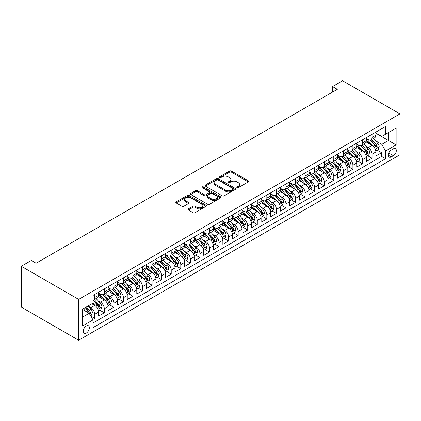 <?xml version="1.0" encoding="UTF-8"?>
<svg xmlns="http://www.w3.org/2000/svg" width="421" height="421" viewBox="0 0 421 421"><rect width="100%" height="100%" fill="white"/><g stroke="black" fill="none" stroke-linecap="round" stroke-linejoin="round"><path stroke-width="0.63" d="M237.039 187.661A0.931 0.537 0 0 0 238.354 187.661L248.327 181.904A1.326 0.768 0 0 0 248.711 181.362A1.326 0.768 0 0 0 248.327 180.82L231.429 171.063A1.326 0.768 0 0 0 229.55 171.063L219.578 176.82A0.931 0.537 0 0 0 219.309 177.204A0.931 0.537 0 0 0 219.578 177.583A0.931 0.537 0 0 0 220.893 177.583L222.183 176.836A4.247 2.452 0 0 1 228.193 176.836L229.598 177.646A4.247 2.452 0 0 1 230.845 179.383A4.247 2.452 0 0 1 229.598 181.119L228.308 181.861A0.931 0.537 0 0 0 228.035 182.24A0.931 0.537 0 0 0 228.308 182.619A0.931 0.537 0 0 0 229.624 182.619L230.913 181.877A4.247 2.452 0 0 1 236.923 181.877L238.328 182.688A4.247 2.452 0 0 1 239.57 184.424A4.247 2.452 0 0 1 238.328 186.156L237.039 186.903A0.931 0.537 0 0 0 236.765 187.282A0.931 0.537 0 0 0 237.039 187.661L237.039 186.903M86.31 333.058A4.326 2.5 120 0 0 89.136 329.243A4.326 2.5 120 0 0 88.473 325.78A4.326 2.5 120 0 0 86.31 325.991A4.326 2.5 120 0 0 83.484 329.806A4.326 2.5 120 0 0 84.147 333.274A4.326 2.5 120 0 0 86.31 333.058M188.35 208.89A1.326 0.768 0 0 0 187.961 209.432A1.326 0.768 0 0 0 188.35 209.974L193.086 212.71A1.326 0.768 0 0 0 194.965 212.71L206.043 206.316A1.326 0.768 0 0 0 206.432 205.774A1.326 0.768 0 0 0 206.043 205.232L189.145 195.476A1.326 0.768 0 0 0 187.271 195.476L176.194 201.87A1.326 0.768 0 0 0 175.804 202.412A1.326 0.768 0 0 0 176.194 202.954L181.919 206.258A1.326 0.768 0 0 0 183.798 206.258L188.534 203.522A1.326 0.768 0 0 0 188.924 202.98A1.326 0.768 0 0 0 188.534 202.438L185.698 200.801A3.552 2.052 0 0 1 184.656 199.354A3.552 2.052 0 0 1 186.85 197.46A3.552 2.052 0 0 1 190.718 197.902L201.843 204.322A3.552 2.052 0 0 1 202.88 205.774A3.552 2.052 0 0 1 200.691 207.669A3.552 2.052 0 0 1 196.817 207.221L194.965 206.153A1.326 0.768 0 0 0 193.086 206.153L188.35 208.89L188.35 209.974M399.95 113.886L342.578 80.764L332.537 86.563L337.316 89.32L36.111 263.22L31.328 260.462L21.287 266.256L78.664 299.384L399.95 113.886L399.95 154.744L78.664 340.236L78.664 299.384M222.277 195.854A1.326 0.768 0 0 0 224.156 195.854L235.234 189.461A1.326 0.768 0 0 0 235.618 188.918A1.326 0.768 0 0 0 235.234 188.376L218.336 178.625A1.326 0.768 0 0 0 216.457 178.625L205.385 185.019A1.326 0.768 0 0 0 204.995 185.561A1.326 0.768 0 0 0 205.385 186.103L222.277 195.854M202.517 187.861A0.931 0.537 0 0 1 203.459 187.992L220.62 197.896L209.563 204.285A1.326 0.768 0 0 1 207.685 204.285L190.787 194.528L190.787 193.444A1.326 0.768 0 0 0 190.403 193.986A1.326 0.768 0 0 0 190.787 194.528M190.787 193.444L195.528 190.708A1.326 0.768 0 0 1 197.407 190.708L204.259 194.665A1.326 0.768 0 0 0 206.137 194.665L209.279 192.85A1.326 0.768 0 0 0 209.669 192.308A1.326 0.768 0 0 0 209.279 191.765L202.148 187.645A0.931 0.537 0 0 1 201.875 187.266A0.931 0.537 0 0 1 202.448 186.771A0.931 0.537 0 0 1 203.459 186.887L220.636 196.807A1.326 0.768 0 0 1 221.025 197.349A1.326 0.768 0 0 1 220.636 197.886L220.636 196.807M92.741 319.465L94.725 318.318L90.757 316.029M88.499 306.277L90.899 307.662A5.41 3.121 60 0 1 94.725 314.287L98.551 312.082L98.551 316.108L104.287 312.798L99.94 310.288M98.061 300.757L100.461 302.141A5.41 3.121 60 0 1 104.287 308.767L108.113 306.562L108.113 310.587L113.849 307.277L109.502 304.767M107.623 295.237L110.028 296.621A5.41 3.121 60 0 1 113.849 303.246L117.675 301.041L117.675 305.067L123.411 301.757L119.064 299.247M117.185 289.716L119.59 291.1A5.41 3.121 60 0 1 123.411 297.726L127.237 295.516L127.237 299.547L132.973 296.237L128.626 293.726M126.747 284.196L129.152 285.58A5.41 3.121 60 0 1 132.973 292.206L136.799 289.995L136.799 294.026L142.535 290.716L138.188 288.201M136.309 278.676L138.714 280.06A5.41 3.121 60 0 1 142.535 286.685L146.361 284.475L146.361 288.506L152.097 285.196L147.75 282.68M145.871 273.155L148.276 274.539A5.41 3.121 60 0 1 152.097 281.165L155.923 278.955L155.923 282.986L161.659 279.676L157.312 277.16M155.433 267.635L157.838 269.019A5.41 3.121 60 0 1 161.659 275.644L165.485 273.434L165.485 277.465L171.226 274.155L166.874 271.64M165 262.115L167.4 263.499A5.41 3.121 60 0 1 171.226 270.124L175.047 267.914L175.047 271.945L180.788 268.635L176.436 266.119M174.562 256.589L176.962 257.978A5.41 3.121 60 0 1 180.788 264.604L184.608 262.394L184.608 266.425L190.35 263.114L185.998 260.599M184.124 251.069L186.524 252.458A5.41 3.121 60 0 1 190.35 259.083L194.17 256.873L194.17 260.904L199.912 257.589L195.56 255.079M193.686 245.548L196.086 246.938A5.41 3.121 60 0 1 199.912 253.563L203.732 251.353L203.732 255.384L209.474 252.068L205.122 249.558M203.248 240.028L205.648 241.417A5.41 3.121 60 0 1 209.474 248.043L213.294 245.832L213.294 249.864L219.036 246.548L214.684 244.038M212.81 234.508L215.21 235.897A5.41 3.121 60 0 1 219.036 242.522L222.862 240.312L222.862 244.343L228.598 241.028L224.246 238.518M222.372 228.987L224.772 230.376A5.41 3.121 60 0 1 228.598 236.997L232.424 234.792L232.424 238.823L238.16 235.507L233.808 232.997M231.934 223.467L234.334 224.856A5.41 3.121 60 0 1 238.16 231.476L241.986 229.271L241.986 233.302L247.722 229.987L243.37 227.477M241.496 217.946L243.896 219.33A5.41 3.121 60 0 1 247.722 225.956L251.547 223.751L251.547 227.782L257.284 224.467L252.932 221.956M251.058 212.426L253.458 213.81A5.41 3.121 60 0 1 257.284 220.436L261.109 218.231L261.109 222.262L266.846 218.946L262.493 216.436M260.62 206.906L263.02 208.29A5.41 3.121 60 0 1 266.846 214.915L270.671 212.71L270.671 216.736L276.408 213.426L272.055 210.916M270.182 201.385L272.582 202.769A5.41 3.121 60 0 1 276.408 209.395L280.233 207.19L280.233 211.216L285.97 207.906L281.617 205.395M279.744 195.865L282.144 197.249A5.41 3.121 60 0 1 285.97 203.875L289.795 201.67L289.795 205.695L295.531 202.385L291.179 199.875M289.306 190.345L291.706 191.729A5.41 3.121 60 0 1 295.531 198.354L299.357 196.144L299.357 200.175L305.093 196.865L300.741 194.355M298.868 184.824L301.268 186.208A5.41 3.121 60 0 1 305.093 192.834L308.919 190.624L308.919 194.655L314.655 191.345L310.303 188.829M308.43 179.304L310.83 180.688A5.41 3.121 60 0 1 314.655 187.313L318.481 185.103L318.481 189.134L324.217 185.824L319.865 183.309M317.992 173.784L320.392 175.168A5.41 3.121 60 0 1 324.217 181.793L328.043 179.583L328.043 183.614L333.779 180.304L329.427 177.788M327.554 168.263L329.953 169.647A5.41 3.121 60 0 1 333.779 176.273L337.605 174.062L337.605 178.094L343.341 174.783L338.989 172.268M337.116 162.743L339.515 164.127A5.41 3.121 60 0 1 343.341 170.752L347.167 168.542L347.167 172.573L352.903 169.263L348.551 166.748M346.678 157.217L349.077 158.606A5.41 3.121 60 0 1 352.903 165.232L356.729 163.022L356.729 167.053L362.465 163.743L358.113 161.227M356.24 151.697L358.639 153.086A5.41 3.121 60 0 1 362.465 159.712L366.291 157.501L366.291 161.532L372.027 158.217L372.027 154.191A5.41 3.121 -120 0 0 368.201 147.566L365.802 146.176M367.68 155.707L372.027 158.217M98.551 312.082A5.41 3.121 -120 0 0 94.725 305.457L91.857 303.799M108.113 306.562A5.41 3.121 -120 0 0 104.287 299.936L98.377 296.521M117.675 301.041A5.41 3.121 -120 0 0 113.849 294.416L107.939 291M127.237 295.516A5.41 3.121 -120 0 0 123.411 288.895L117.501 285.48M136.799 289.995A5.41 3.121 -120 0 0 132.973 283.375L127.063 279.96M146.361 284.475A5.41 3.121 -120 0 0 142.535 277.849L136.625 274.439M155.923 278.955A5.41 3.121 -120 0 0 152.097 272.329L146.187 268.919M165.485 273.434A5.41 3.121 -120 0 0 161.659 266.809L155.749 263.399M175.047 267.914A5.41 3.121 -120 0 0 171.226 261.288L165.311 257.878M184.608 262.394A5.41 3.121 -120 0 0 180.788 255.768L174.873 252.353M194.17 256.873A5.41 3.121 -120 0 0 190.35 250.248L184.435 246.832M203.732 251.353A5.41 3.121 -120 0 0 199.912 244.727L193.997 241.312M213.294 245.832A5.41 3.121 -120 0 0 209.474 239.207L203.559 235.792M222.862 240.312A5.41 3.121 -120 0 0 219.036 233.687L213.121 230.271M232.424 234.792A5.41 3.121 -120 0 0 228.598 228.166L222.683 224.751M241.986 229.271A5.41 3.121 -120 0 0 238.16 222.646L232.245 219.23M251.547 223.751A5.41 3.121 -120 0 0 247.722 217.125L241.807 213.71M261.109 218.231A5.41 3.121 -120 0 0 257.284 211.605L251.369 208.19M270.671 212.71A5.41 3.121 -120 0 0 266.846 206.085L260.931 202.669M280.233 207.19A5.41 3.121 -120 0 0 276.408 200.564L270.493 197.149M289.795 201.67A5.41 3.121 -120 0 0 285.97 195.044L280.054 191.629M299.357 196.144A5.41 3.121 -120 0 0 295.531 189.524L289.616 186.108M308.919 190.624A5.41 3.121 -120 0 0 305.093 184.003L299.178 180.588M318.481 185.103A5.41 3.121 -120 0 0 314.655 178.478L308.74 175.068M328.043 179.583A5.41 3.121 -120 0 0 324.217 172.957L318.302 169.547M337.605 174.062A5.41 3.121 -120 0 0 333.779 167.437L327.864 164.027M347.167 168.542A5.41 3.121 -120 0 0 343.341 161.917L337.426 158.506M356.729 163.022A5.41 3.121 -120 0 0 352.903 156.396L346.988 152.986M366.291 157.501A5.41 3.121 -120 0 0 362.465 150.876L356.555 147.461M393.351 148.834L391.246 150.05A4.194 2.421 120 0 0 388.509 153.744A4.194 2.421 120 0 0 389.151 157.101A4.194 2.421 120 0 0 391.246 156.896L393.351 155.681A4.194 2.421 120 0 0 396.093 151.986A4.194 2.421 120 0 0 395.451 148.629A4.194 2.421 120 0 0 393.351 148.834M82.484 317.16L89.178 313.292L93.004 319.918L93.004 327.649L385.604 158.717L385.604 150.986L381.784 144.361L375.364 140.656M93.004 319.918L82.484 325.991L82.484 309.209L93.004 303.136L93.004 295.405L385.604 126.474L385.604 134.204L396.124 128.131L396.124 144.913L385.604 150.986M98.551 293.09L100.461 294.195A5.41 3.121 60 0 0 103.166 294.463L106.992 292.253A5.41 3.121 -120 0 0 108.113 289.774L108.113 286.685M108.113 287.569L110.028 288.674A5.41 3.121 60 0 0 112.728 288.943L116.554 286.733A5.41 3.121 -120 0 0 117.675 284.254L117.675 281.165M117.675 282.049L119.59 283.154A5.41 3.121 60 0 0 122.29 283.417L126.116 281.212A5.41 3.121 -120 0 0 127.237 278.734L127.237 275.644M127.237 276.529L129.152 277.634A5.41 3.121 60 0 0 131.857 277.897L135.678 275.692A5.41 3.121 -120 0 0 136.799 273.213L136.799 270.124M136.799 271.008L138.714 272.108A5.41 3.121 60 0 0 141.419 272.376L145.24 270.171A5.41 3.121 -120 0 0 146.361 267.693L146.361 264.604M146.361 265.488L148.276 266.588A5.41 3.121 60 0 0 150.981 266.856L154.802 264.651A5.41 3.121 -120 0 0 155.923 262.172L155.923 259.083M155.923 259.967L157.838 261.067A5.41 3.121 60 0 0 160.543 261.336L164.364 259.131A5.41 3.121 -120 0 0 165.485 256.652L165.485 253.563M165.485 254.442L167.4 255.547A5.41 3.121 60 0 0 170.105 255.815L173.926 253.61A5.41 3.121 -120 0 0 175.047 251.132L175.047 248.043M175.047 248.922L176.962 250.027A5.41 3.121 60 0 0 179.667 250.295L183.488 248.09A5.41 3.121 -120 0 0 184.608 245.611L184.608 242.517M184.608 243.401L186.524 244.506A5.41 3.121 60 0 0 189.229 244.775L193.055 242.564A5.41 3.121 -120 0 0 194.17 240.091L194.17 236.997M194.17 237.881L196.086 238.986A5.41 3.121 60 0 0 198.791 239.254L202.617 237.044A5.41 3.121 -120 0 0 203.732 234.571L203.732 231.476M203.732 232.36L205.648 233.466A5.41 3.121 60 0 0 208.353 233.734L212.179 231.524A5.41 3.121 -120 0 0 213.294 229.05L213.294 225.956M213.294 226.84L215.21 227.945A5.41 3.121 60 0 0 217.915 228.214L221.741 226.003A5.41 3.121 -120 0 0 222.862 223.53L222.862 220.436M222.862 221.32L224.772 222.425A5.41 3.121 60 0 0 227.477 222.693L231.303 220.483A5.41 3.121 -120 0 0 232.424 218.01L232.424 214.915M232.424 215.799L234.334 216.904A5.41 3.121 60 0 0 237.039 217.173L240.865 214.963A5.41 3.121 -120 0 0 241.986 212.489L241.986 209.395M241.986 210.279L243.896 211.384A5.41 3.121 60 0 0 246.601 211.652L250.427 209.442A5.41 3.121 -120 0 0 251.547 206.969L251.547 203.875M251.547 204.759L253.458 205.864A5.41 3.121 60 0 0 256.163 206.132L259.989 203.922A5.41 3.121 -120 0 0 261.109 201.448L261.109 198.354M261.109 199.238L263.02 200.343A5.41 3.121 60 0 0 265.725 200.612L269.551 198.402A5.41 3.121 -120 0 0 270.671 195.923L270.671 192.834M270.671 193.718L272.582 194.823A5.41 3.121 60 0 0 275.287 195.091L279.112 192.881A5.41 3.121 -120 0 0 280.233 190.403L280.233 187.313M280.233 188.198L282.144 189.303A5.41 3.121 60 0 0 284.849 189.571L288.674 187.361A5.41 3.121 -120 0 0 289.795 184.882L289.795 181.793M289.795 182.677L291.706 183.782A5.41 3.121 60 0 0 294.411 184.045L298.236 181.84A5.41 3.121 -120 0 0 299.357 179.362L299.357 176.273M299.357 177.157L301.268 178.262A5.41 3.121 60 0 0 303.973 178.525L307.798 176.32A5.41 3.121 -120 0 0 308.919 173.841L308.919 170.752M308.919 171.636L310.83 172.736A5.41 3.121 60 0 0 313.534 173.005L317.36 170.8A5.41 3.121 -120 0 0 318.481 168.321L318.481 165.232M318.481 166.116L320.392 167.216A5.41 3.121 60 0 0 323.096 167.484L326.922 165.279A5.41 3.121 -120 0 0 328.043 162.801L328.043 159.712M328.043 160.596L329.953 161.696A5.41 3.121 60 0 0 332.658 161.964L336.484 159.759A5.41 3.121 -120 0 0 337.605 157.28L337.605 154.191M337.605 155.07L339.515 156.175A5.41 3.121 60 0 0 342.22 156.444L346.046 154.239A5.41 3.121 -120 0 0 347.167 151.76L347.167 148.671M347.167 149.55L349.077 150.655A5.41 3.121 60 0 0 351.782 150.923L355.608 148.718A5.41 3.121 -120 0 0 356.729 146.24L356.729 143.145M356.729 144.029L358.639 145.134A5.41 3.121 60 0 0 361.344 145.403L365.17 143.193A5.41 3.121 -120 0 0 366.291 140.719L366.291 137.625M93.004 323.012L381.589 156.396L381.589 152.697L375.853 156.012L375.853 151.981A5.41 3.121 -120 0 0 372.027 145.356L366.117 141.94M366.291 138.509L368.201 139.614A5.41 3.121 -120 0 0 370.906 139.883A5.41 3.121 -120 0 0 372.027 137.404L372.027 134.315M370.906 139.883L374.732 137.672A5.41 3.121 -120 0 0 375.853 135.199L375.853 132.105M94.725 294.416L94.725 297.505A5.41 3.121 60 0 1 93.604 299.984A5.41 3.121 60 0 1 93.004 300.199M93.604 299.984L97.43 297.773A5.41 3.121 -120 0 0 98.551 295.295L98.551 292.206M104.287 288.895L104.287 291.985A5.41 3.121 60 0 1 103.166 294.463M113.849 283.37L113.849 286.464A5.41 3.121 60 0 1 112.728 288.943M123.411 277.849L123.411 280.944A5.41 3.121 60 0 1 122.29 283.417M132.973 272.329L132.973 275.423A5.41 3.121 60 0 1 131.857 277.897M142.535 266.809L142.535 269.903A5.41 3.121 60 0 1 141.419 272.376M152.097 261.288L152.097 264.383A5.41 3.121 60 0 1 150.981 266.856M161.659 255.768L161.659 258.862A5.41 3.121 60 0 1 160.543 261.336M171.226 250.248L171.226 253.342A5.41 3.121 60 0 1 170.105 255.815M180.788 244.727L180.788 247.822A5.41 3.121 60 0 1 179.667 250.295M190.35 239.207L190.35 242.301A5.41 3.121 60 0 1 189.229 244.775M199.912 233.687L199.912 236.776A5.41 3.121 60 0 1 198.791 239.254M209.474 228.166L209.474 231.255A5.41 3.121 60 0 1 208.353 233.734M219.036 222.646L219.036 225.735A5.41 3.121 60 0 1 217.915 228.214M228.598 217.125L228.598 220.215A5.41 3.121 60 0 1 227.477 222.693M238.16 211.605L238.16 214.694A5.41 3.121 60 0 1 237.039 217.173M247.722 206.085L247.722 209.174A5.41 3.121 60 0 1 246.601 211.652M257.284 200.564L257.284 203.653A5.41 3.121 60 0 1 256.163 206.132M266.846 195.044L266.846 198.133A5.41 3.121 60 0 1 265.725 200.612M276.408 189.524L276.408 192.613A5.41 3.121 60 0 1 275.287 195.091M285.97 183.998L285.97 187.092A5.41 3.121 60 0 1 284.849 189.571M295.531 178.478L295.531 181.572A5.41 3.121 60 0 1 294.411 184.045M305.093 172.957L305.093 176.052A5.41 3.121 60 0 1 303.973 178.525M314.655 167.437L314.655 170.531A5.41 3.121 60 0 1 313.534 173.005M324.217 161.917L324.217 165.011A5.41 3.121 60 0 1 323.096 167.484M333.779 156.396L333.779 159.491A5.41 3.121 60 0 1 332.658 161.964M343.341 150.876L343.341 153.97A5.41 3.121 60 0 1 342.22 156.444M352.903 145.356L352.903 148.45A5.41 3.121 60 0 1 351.782 150.923M362.465 139.835L362.465 142.93A5.41 3.121 60 0 1 361.344 145.403M362.465 159.712L362.465 163.743M352.903 165.232L352.903 169.263M343.341 170.752L343.341 174.783M333.779 176.273L333.779 180.304M324.217 181.793L324.217 185.824M314.655 187.313L314.655 191.345M305.093 192.834L305.093 196.865M295.531 198.354L295.531 202.385M285.97 203.875L285.97 207.906M276.408 209.395L276.408 213.426M266.846 214.915L266.846 218.946M257.284 220.436L257.284 224.467M247.722 225.956L247.722 229.987M238.16 231.476L238.16 235.507M228.598 236.997L228.598 241.028M219.036 242.522L219.036 246.548M209.474 248.043L209.474 252.068M199.912 253.563L199.912 257.589M190.35 259.083L190.35 263.114M180.788 264.604L180.788 268.635M171.226 270.124L171.226 274.155M161.659 275.644L161.659 279.676M152.097 281.165L152.097 285.196M142.535 286.685L142.535 290.716M132.973 292.206L132.973 296.237M123.411 297.726L123.411 301.757M113.849 303.246L113.849 307.277M104.287 308.767L104.287 312.798M94.725 314.287L94.725 318.318M89.178 313.292L82.484 309.43M381.784 144.361L388.478 140.498L388.478 132.547L396.124 128.131M375.853 133.21L396.124 144.913M375.853 132.989L381.784 136.415L385.604 134.204M21.287 266.256L21.287 307.114L78.664 340.236M332.537 86.563L332.537 92.083M377.242 150.186L381.589 152.697M381.589 156.396L385.604 158.717M237.407 187.792L238.328 187.261A4.247 2.452 0 0 0 239.57 185.524L239.57 184.424M230.845 179.383L230.845 180.488A4.247 2.452 0 0 1 229.598 182.219L228.682 182.751M248.306 181.914L231.429 172.168A1.326 0.768 0 0 0 229.55 172.168L219.951 177.715M235.213 189.471L218.336 179.73A1.326 0.768 0 0 0 216.457 179.73L205.401 186.114L205.385 185.019M232.887 189.297A0.931 0.537 0 0 0 233.155 188.918A0.931 0.537 0 0 0 232.887 188.54L218.057 179.977A0.931 0.537 0 0 0 216.741 179.977L215.378 180.767A4.247 2.452 0 0 0 214.136 182.498A4.247 2.452 0 0 0 215.378 184.235L225.519 190.087A4.247 2.452 0 0 0 231.524 190.087L232.887 189.297L232.887 190.403A0.931 0.537 0 0 0 233.155 190.024L233.155 188.918M214.136 182.498L214.136 183.603A4.247 2.452 0 0 0 215.378 185.335L215.378 184.235M232.887 190.403L231.524 191.192A4.247 2.452 0 0 1 225.519 191.192L215.378 185.335M190.808 194.539L195.528 191.813L195.528 190.708M209.669 192.308L209.669 193.413A1.326 0.768 0 0 1 209.279 193.955L206.137 195.77A1.326 0.768 0 0 1 204.259 195.77L197.407 191.813A1.326 0.768 0 0 0 195.528 191.813M211.368 198.77A3.552 2.052 0 0 0 215.236 199.212A3.552 2.052 0 0 0 217.431 197.317A3.552 2.052 0 0 0 216.389 195.87L212.468 193.607A1.326 0.768 0 0 0 210.595 193.607L207.448 195.423A1.326 0.768 0 0 0 207.058 195.965A1.326 0.768 0 0 0 207.448 196.507L211.368 198.77L211.368 199.875A3.552 2.052 0 0 0 215.236 200.317A3.552 2.052 0 0 0 217.431 198.423L217.431 197.317M207.058 195.965L207.058 197.07A1.326 0.768 0 0 0 207.448 197.612L207.448 196.507M211.368 199.875L207.448 197.612M202.88 205.774L202.88 206.879A3.552 2.052 0 0 1 200.691 208.769A3.552 2.052 0 0 1 196.817 208.327L194.965 207.258A1.326 0.768 0 0 0 193.086 207.258L188.366 209.984M184.656 199.354L184.656 200.454A3.552 2.052 0 0 0 185.698 201.906L185.698 200.801M188.534 202.438L188.534 203.522L185.698 201.906M206.022 206.327L189.145 196.581A1.326 0.768 0 0 0 187.271 196.581L176.21 202.964M375.774 151.034L378.242 149.608L379.2 146.845A3.584 2.068 -120 0 0 377.805 143.482L373.438 138.425M372.559 145.708L367.38 139.709A10.346 5.973 -120 0 0 366.291 138.572M369.717 144.024L366.823 140.667A8.588 4.957 -120 0 0 366.291 140.088M370.422 140.077L374.843 145.192A3.584 2.068 60 0 1 376.116 147.66C376.658 148.381 377.037 148.16 377.263 146.997A3.584 2.068 -120 0 0 375.99 144.529L371.617 139.472M370.68 139.993L375.427 145.492A1.826 1.052 60 0 1 375.89 146.203L377.263 146.997M376.116 147.66L376.379 148.087M366.212 156.554L368.68 155.128L369.638 152.365A3.584 2.068 -120 0 0 368.243 149.002L363.876 143.945M362.997 151.228L357.818 145.229A10.346 5.973 -120 0 0 356.729 144.093M360.155 149.544L357.261 146.187A8.588 4.957 -120 0 0 356.729 145.613M360.86 145.598L365.275 150.713A3.584 2.068 60 0 1 366.554 153.181C367.096 153.902 367.475 153.681 367.701 152.518A3.584 2.068 -120 0 0 366.428 150.05L362.055 144.992M361.118 145.513L365.865 151.013A1.826 1.052 60 0 1 366.328 151.728L367.701 152.518M366.554 153.181L366.817 153.607M356.65 162.074L359.118 160.648L360.076 157.886A3.584 2.068 -120 0 0 358.681 154.523L354.314 149.466M353.435 156.749L348.256 150.75A10.346 5.973 -120 0 0 347.167 149.613M350.593 155.065L347.699 151.707A8.588 4.957 -120 0 0 347.167 151.134M351.298 151.118L355.713 156.233A3.584 2.068 60 0 1 356.992 158.701C357.534 159.422 357.913 159.201 358.139 158.043A3.584 2.068 -120 0 0 356.861 155.57L352.493 150.513M351.556 151.034L356.303 156.533A1.826 1.052 60 0 1 356.766 157.249L358.139 158.043M356.992 158.701L357.255 159.127M347.088 167.595L349.556 166.169L350.514 163.411A3.584 2.068 -120 0 0 349.12 160.043L344.746 154.986M343.873 162.269L338.695 156.27A10.346 5.973 -120 0 0 337.605 155.133M341.031 160.585L338.131 157.228A8.588 4.957 -120 0 0 337.605 156.654M341.736 156.638L346.151 161.753A3.584 2.068 60 0 1 347.43 164.222C347.972 164.943 348.351 164.722 348.577 163.564A3.584 2.068 -120 0 0 347.299 161.09L342.931 156.033M341.994 156.554L346.741 162.053A1.826 1.052 60 0 1 347.204 162.769L348.577 163.564M347.43 164.222L347.693 164.648M337.526 173.115L339.994 171.689L340.952 168.932A3.584 2.068 -120 0 0 339.558 165.564L335.184 160.506M334.311 167.79L329.133 161.79A10.346 5.973 -120 0 0 328.043 160.654M331.469 166.106L328.569 162.748A8.588 4.957 -120 0 0 328.043 162.174M332.174 162.159L336.589 167.274A3.584 2.068 60 0 1 337.868 169.747C338.405 170.463 338.789 170.242 339.016 169.084A3.584 2.068 -120 0 0 337.737 166.616L333.369 161.553M332.432 162.074L337.179 167.574A1.826 1.052 60 0 1 337.642 168.289L339.016 169.084M337.868 169.747L338.131 170.168M327.964 178.636L330.432 177.209L331.39 174.452A3.584 2.068 -120 0 0 329.996 171.084L325.622 166.027M324.749 173.31L319.565 167.311A10.346 5.973 -120 0 0 318.481 166.174M321.907 171.626L319.007 168.268A8.588 4.957 -120 0 0 318.481 167.695M322.612 167.679L327.028 172.794A3.584 2.068 60 0 1 328.306 175.268C328.843 175.989 329.227 175.768 329.454 174.604A3.584 2.068 -120 0 0 328.175 172.136L323.807 167.074M322.87 167.595L327.617 173.094A1.826 1.052 60 0 1 328.08 173.81L329.454 174.604M328.306 175.268L328.569 175.689M318.402 184.156L320.87 182.73L321.828 179.972A3.584 2.068 -120 0 0 320.434 176.604L316.06 171.547M315.187 178.83L310.003 172.831A10.346 5.973 -120 0 0 308.919 171.694M312.345 177.146L309.446 173.789A8.588 4.957 -120 0 0 308.919 173.215M313.05 173.199L317.466 178.32A3.584 2.068 60 0 1 318.744 180.788C319.281 181.509 319.665 181.288 319.892 180.125A3.584 2.068 -120 0 0 318.613 177.657L314.245 172.594M313.308 173.115L318.055 178.615A1.826 1.052 60 0 1 318.518 179.33L319.892 180.125M318.744 180.788L319.007 181.209M308.84 189.676L311.308 188.25L312.266 185.493A3.584 2.068 -120 0 0 310.872 182.125L306.499 177.067M305.625 184.351L300.441 178.351A10.346 5.973 -120 0 0 299.357 177.215M302.783 182.667L299.884 179.309A8.588 4.957 -120 0 0 299.357 178.736M303.488 178.72L307.904 183.84A3.584 2.068 60 0 1 309.182 186.308C309.719 187.029 310.103 186.808 310.33 185.645A3.584 2.068 -120 0 0 309.051 183.177L304.683 178.115M303.746 178.636L308.493 184.135A1.826 1.052 60 0 1 308.956 184.851L310.33 185.645M309.182 186.308L309.446 186.729M299.278 195.197L301.746 193.771L302.704 191.013A3.584 2.068 -120 0 0 301.31 187.645L296.937 182.588M296.063 189.871L290.879 183.872A10.346 5.973 -120 0 0 289.795 182.735M293.221 188.187L290.322 184.835A8.588 4.957 -120 0 0 289.795 184.256M293.926 184.24L298.342 189.361A3.584 2.068 60 0 1 299.62 191.829C300.157 192.55 300.541 192.329 300.768 191.166A3.584 2.068 -120 0 0 299.489 188.697L295.121 183.64M294.184 184.161L298.931 189.655A1.826 1.052 60 0 1 299.394 190.371L300.768 191.166M299.62 191.829L299.884 192.25M289.711 200.722L292.185 199.291L293.142 196.533A3.584 2.068 -120 0 0 291.742 193.165L287.375 188.108M286.501 195.391L281.317 189.392A10.346 5.973 -120 0 0 280.233 188.255M283.659 193.707L280.76 190.355A8.588 4.957 -120 0 0 280.233 189.776M284.359 189.76L288.78 194.881A3.584 2.068 60 0 1 290.058 197.349C290.595 198.07 290.979 197.849 291.206 196.686A3.584 2.068 -120 0 0 289.927 194.218L285.559 189.161M284.622 189.682L289.369 195.176A1.826 1.052 60 0 1 289.832 195.891L291.206 196.686M290.058 197.349L290.322 197.775M280.149 206.243L282.623 204.811L283.58 202.054A3.584 2.068 -120 0 0 282.181 198.691L277.813 193.628M276.939 200.912L271.755 194.912A10.346 5.973 -120 0 0 270.671 193.776M274.097 199.228L271.198 195.876A8.588 4.957 -120 0 0 270.671 195.297M274.797 195.286L279.218 200.401A3.584 2.068 60 0 1 280.497 202.869C281.033 203.59 281.417 203.369 281.644 202.206A3.584 2.068 -120 0 0 280.365 199.738L275.997 194.681M275.06 195.202L279.807 200.696A1.826 1.052 60 0 1 280.27 201.412L281.644 202.206M280.497 202.869L280.754 203.296M270.587 211.763L273.061 210.337L274.018 207.574A3.584 2.068 -120 0 0 272.619 204.211L268.251 199.149M267.377 206.432L262.194 200.433A10.346 5.973 -120 0 0 261.109 199.296M264.535 204.748L261.636 201.396A8.588 4.957 -120 0 0 261.109 200.817M265.235 200.806L269.656 205.922A3.584 2.068 60 0 1 270.935 208.39C271.471 209.111 271.855 208.89 272.082 207.727A3.584 2.068 -120 0 0 270.803 205.259L266.435 200.201M265.498 200.722L270.245 206.216A1.826 1.052 60 0 1 270.703 206.932L272.082 207.727M270.935 208.39L271.192 208.816M261.025 217.283L263.499 215.857L264.456 213.094A3.584 2.068 -120 0 0 263.057 209.732L258.689 204.669M257.815 211.952L252.632 205.953A10.346 5.973 -120 0 0 251.547 204.816M254.973 210.268L252.074 206.916A8.588 4.957 -120 0 0 251.547 206.337M255.673 206.327L260.094 211.442A3.584 2.068 60 0 1 261.373 213.91C261.909 214.631 262.294 214.41 262.52 213.247A3.584 2.068 -120 0 0 261.241 210.779L256.873 205.722M255.936 206.243L260.683 211.737A1.826 1.052 60 0 1 261.141 212.452L262.52 213.247M261.373 213.91L261.63 214.336M251.463 222.804L253.937 221.378L254.889 218.615A3.584 2.068 -120 0 0 253.495 215.252L249.127 210.195M248.253 217.473L243.07 211.474A10.346 5.973 -120 0 0 241.986 210.337M245.411 215.789L242.512 212.437A8.588 4.957 -120 0 0 241.986 211.858M246.111 211.847L250.532 216.962A3.584 2.068 60 0 1 251.811 219.43C252.347 220.151 252.732 219.93 252.958 218.767A3.584 2.068 -120 0 0 251.679 216.299L247.311 211.242M246.374 211.763L251.121 217.257A1.826 1.052 60 0 1 251.579 217.973L252.958 218.767M251.811 219.43L252.068 219.857M241.901 228.324L244.375 226.898L245.327 224.135A3.584 2.068 -120 0 0 243.933 220.772L239.565 215.715M238.691 222.993L233.508 216.994A10.346 5.973 -120 0 0 232.424 215.857M235.849 221.309L232.95 217.957A8.588 4.957 -120 0 0 232.424 217.378M236.549 217.368L240.97 222.483A3.584 2.068 60 0 1 242.249 224.951C242.785 225.672 243.17 225.451 243.396 224.288A3.584 2.068 -120 0 0 242.117 221.82L237.749 216.762M236.812 217.283L241.559 222.783A1.826 1.052 60 0 1 242.017 223.493L243.396 224.288M242.249 224.951L242.507 225.377M232.339 233.844L234.813 232.418L235.765 229.655A3.584 2.068 -120 0 0 234.371 226.293L230.003 221.235M229.129 228.514L223.946 222.514A10.346 5.973 -120 0 0 222.862 221.378M226.287 226.835L223.388 223.477A8.588 4.957 -120 0 0 222.862 222.898M226.987 222.888L231.408 228.003A3.584 2.068 60 0 1 232.687 230.471C233.223 231.192 233.608 230.971 233.834 229.808A3.584 2.068 -120 0 0 232.555 227.34L228.187 222.283M227.251 222.804L231.997 228.303A1.826 1.052 60 0 1 232.455 229.013L233.834 229.808M232.687 230.471L232.945 230.897M222.777 239.365L225.251 237.939L226.203 235.176A3.584 2.068 -120 0 0 224.809 231.813L220.441 226.756M219.567 234.034L214.384 228.04A10.346 5.973 -120 0 0 213.294 226.898M216.726 232.355L213.826 228.998A8.588 4.957 -120 0 0 213.294 228.419M217.425 228.408L221.846 233.523A3.584 2.068 60 0 1 223.125 235.992C223.662 236.713 224.046 236.491 224.272 235.328A3.584 2.068 -120 0 0 222.993 232.86L218.625 227.803M217.689 228.324L222.435 233.823A1.826 1.052 60 0 1 222.893 234.534L224.272 235.328M223.125 235.992L223.383 236.418M213.215 244.885L215.689 243.459L216.641 240.696A3.584 2.068 -120 0 0 215.247 237.333L210.879 232.276M210.005 239.56L204.822 233.56A10.346 5.973 -120 0 0 203.732 232.418M207.164 237.876L204.264 234.518A8.588 4.957 -120 0 0 203.732 233.939M207.863 233.929L212.284 239.044A3.584 2.068 60 0 1 213.563 241.512C214.1 242.233 214.484 242.012 214.71 240.849A3.584 2.068 -120 0 0 213.431 238.381L209.063 233.323M208.127 233.844L212.873 239.344A1.826 1.052 60 0 1 213.331 240.054L214.71 240.849M213.563 241.512L213.821 241.938M203.653 250.406L206.127 248.979L207.079 246.217A3.584 2.068 -120 0 0 205.685 242.854L201.317 237.797M200.443 245.08L195.26 239.081A10.346 5.973 -120 0 0 194.17 237.944M197.602 243.396L194.702 240.038A8.588 4.957 -120 0 0 194.17 239.46M198.302 239.449L202.722 244.564A3.584 2.068 60 0 1 204.001 247.032C204.538 247.753 204.922 247.532 205.148 246.369A3.584 2.068 -120 0 0 203.869 243.901L199.501 238.844M198.565 239.365L203.311 244.864A1.826 1.052 60 0 1 203.769 245.575L205.148 246.369M204.001 247.032L204.259 247.459M194.092 255.926L196.565 254.5L197.517 251.737A3.584 2.068 -120 0 0 196.123 248.374L191.755 243.317M190.881 250.6L185.698 244.601A10.346 5.973 -120 0 0 184.608 243.464M188.04 248.916L185.14 245.559A8.588 4.957 -120 0 0 184.608 244.985M188.74 244.969L193.16 250.085A3.584 2.068 60 0 1 194.439 252.553C194.976 253.274 195.36 253.053 195.586 251.89A3.584 2.068 -120 0 0 194.307 249.421L189.939 244.364M189.003 244.885L193.749 250.384A1.826 1.052 60 0 1 194.207 251.1L195.586 251.89M194.439 252.553L194.697 252.979M184.53 261.446L187.003 260.02L187.955 257.257A3.584 2.068 -120 0 0 186.561 253.895L182.193 248.837M181.319 256.121L176.136 250.121A10.346 5.973 -120 0 0 175.047 248.985M178.478 254.437L175.578 251.079A8.588 4.957 -120 0 0 175.047 250.506M179.178 250.49L183.598 255.605A3.584 2.068 60 0 1 184.877 258.073C185.414 258.794 185.798 258.573 186.024 257.415A3.584 2.068 -120 0 0 184.745 254.942L180.377 249.885M179.435 250.406L184.188 255.905A1.826 1.052 60 0 1 184.645 256.621L186.024 257.415M184.877 258.073L185.135 258.499M174.968 266.967L177.441 265.54L178.393 262.783A3.584 2.068 -120 0 0 176.999 259.415L172.631 254.358M171.757 261.641L166.574 255.642A10.346 5.973 -120 0 0 165.485 254.505M168.916 259.957L166.016 256.6A8.588 4.957 -120 0 0 165.485 256.026M169.616 256.01L174.036 261.125A3.584 2.068 60 0 1 175.315 263.593C175.852 264.314 176.236 264.093 176.462 262.936A3.584 2.068 -120 0 0 175.183 260.462L170.815 255.405M169.874 255.926L174.626 261.425A1.826 1.052 60 0 1 175.083 262.141L176.462 262.936M175.315 263.593L175.573 264.02M165.406 272.487L167.879 271.061L168.832 268.303A3.584 2.068 -120 0 0 167.437 264.935L163.069 259.878M162.19 267.161L157.012 261.162A10.346 5.973 -120 0 0 155.923 260.025M159.354 265.477L156.454 262.12A8.588 4.957 -120 0 0 155.923 261.546M160.054 261.53L164.474 266.646A3.584 2.068 60 0 1 165.753 269.119C166.29 269.835 166.674 269.614 166.9 268.456A3.584 2.068 -120 0 0 165.621 265.988L161.254 260.925M160.312 261.446L165.064 266.946A1.826 1.052 60 0 1 165.521 267.661L166.9 268.456M165.753 269.119L166.011 269.54M155.844 278.007L158.317 276.581L159.27 273.824A3.584 2.068 -120 0 0 157.875 270.456L153.507 265.398M152.628 272.682L147.45 266.682A10.346 5.973 -120 0 0 146.361 265.546M149.787 270.998L146.892 267.64A8.588 4.957 -120 0 0 146.361 267.067M150.492 267.051L154.912 272.166A3.584 2.068 60 0 1 156.186 274.639C156.728 275.355 157.112 275.139 157.338 273.976A3.584 2.068 -120 0 0 156.059 271.508L151.692 266.446M150.75 266.967L155.502 272.466A1.826 1.052 60 0 1 155.959 273.182L157.338 273.976M156.186 274.639L156.449 275.06M146.282 283.528L148.75 282.102L149.708 279.344A3.584 2.068 -120 0 0 148.313 275.976L143.945 270.919M143.066 278.202L137.888 272.203A10.346 5.973 -120 0 0 136.799 271.066M140.225 276.518L137.33 273.161A8.588 4.957 -120 0 0 136.799 272.587M140.93 272.571L145.35 277.692A3.584 2.068 60 0 1 146.624 280.16C147.166 280.881 147.545 280.66 147.771 279.497A3.584 2.068 -120 0 0 146.497 277.029L142.13 271.966M141.188 272.487L145.94 277.986A1.826 1.052 60 0 1 146.397 278.702L147.771 279.497M146.624 280.16L146.887 280.581M136.72 289.048L139.188 287.622L140.146 284.864A3.584 2.068 -120 0 0 138.751 281.496L134.383 276.439M133.504 283.722L128.326 277.723A10.346 5.973 -120 0 0 127.237 276.586M130.663 282.038L127.768 278.681A8.588 4.957 -120 0 0 127.237 278.107M131.368 278.092L135.788 283.212A3.584 2.068 60 0 1 137.062 285.68C137.604 286.401 137.983 286.18 138.209 285.017A3.584 2.068 -120 0 0 136.936 282.549L132.562 277.486M131.626 278.007L136.378 283.507A1.826 1.052 60 0 1 136.836 284.222L138.209 285.017M137.062 285.68L137.325 286.101M127.158 294.568L129.626 293.142L130.584 290.385A3.584 2.068 -120 0 0 129.189 287.017L124.821 281.959M123.942 289.243L118.764 283.244A10.346 5.973 -120 0 0 117.675 282.107M121.101 287.559L118.206 284.207A8.588 4.957 -120 0 0 117.675 283.628M121.806 283.612L126.226 288.732A3.584 2.068 60 0 1 127.5 291.2C128.042 291.921 128.421 291.7 128.647 290.537A3.584 2.068 -120 0 0 127.374 288.069L123 283.012M122.064 283.533L126.816 289.027A1.826 1.052 60 0 1 127.274 289.743L128.647 290.537M127.5 291.2L127.763 291.621M117.596 300.094L120.064 298.663L121.022 295.905A3.584 2.068 -120 0 0 119.627 292.537L115.259 287.48M114.38 294.763L109.202 288.764A10.346 5.973 -120 0 0 108.113 287.627M111.539 293.079L108.644 289.727A8.588 4.957 -120 0 0 108.113 289.148M112.244 289.132L116.664 294.253A3.584 2.068 60 0 1 117.938 296.721C118.48 297.442 118.859 297.221 119.085 296.058A3.584 2.068 -120 0 0 117.812 293.59L113.438 288.532M112.502 289.053L117.254 294.547A1.826 1.052 60 0 1 117.712 295.263L119.085 296.058M117.938 296.721L118.201 297.147M108.034 305.614L110.502 304.183L111.46 301.425A3.584 2.068 -120 0 0 110.065 298.063L105.697 293M104.818 300.284L99.64 294.284A10.346 5.973 -120 0 0 98.551 293.148M101.977 298.6L99.082 295.247A8.588 4.957 -120 0 0 98.551 294.668M102.682 294.658L107.102 299.773A3.584 2.068 60 0 1 108.376 302.241C108.918 302.962 109.297 302.741 109.523 301.578A3.584 2.068 -120 0 0 108.25 299.11L103.876 294.053M102.94 294.574L107.687 300.068A1.826 1.052 60 0 1 108.15 300.783L109.523 301.578M108.376 302.241L108.639 302.667M98.472 311.135L100.94 309.709L101.898 306.946A3.584 2.068 -120 0 0 100.503 303.583L96.135 298.521M95.257 305.804L92.973 303.157M92.415 304.12L92.046 303.694M93.12 300.178L97.535 305.293A3.584 2.068 60 0 1 98.814 307.762C99.356 308.482 99.735 308.261 99.961 307.098A3.584 2.068 -120 0 0 98.688 304.63L94.315 299.573M93.378 300.094L98.125 305.588A1.826 1.052 60 0 1 98.588 306.304L99.961 307.098M98.814 307.762L99.077 308.188M90.568 315.697L91.378 315.229L92.336 312.466A3.584 2.068 -120 0 0 90.941 309.103L88.189 305.914M85.621 311.24L83.411 308.677M82.853 309.64L82.484 309.219M85.226 307.63L87.973 310.814A3.584 2.068 60 0 1 89.252 313.282C89.794 314.003 90.173 313.782 90.399 312.619A3.584 2.068 -120 0 0 89.126 310.151L86.373 306.967M85.447 307.498L88.563 311.108A1.826 1.052 60 0 1 89.026 311.824L90.399 312.619M89.252 313.282L89.515 313.708M21.287 279.597L21.287 278.239M90.899 307.662L94.725 305.457M100.461 302.141L104.287 299.936M110.028 296.621L113.849 294.416M119.59 291.1L123.411 288.895M129.152 285.58L132.973 283.375M138.714 280.06L142.535 277.849M148.276 274.539L152.097 272.329M157.838 269.019L161.659 266.809M167.4 263.499L171.226 261.288M176.962 257.978L180.788 255.768M186.524 252.458L190.35 250.248M196.086 246.938L199.912 244.727M205.648 241.417L209.474 239.207M215.21 235.897L219.036 233.687M224.772 230.376L228.598 228.166M234.334 224.856L238.16 222.646M243.896 219.33L247.722 217.125M253.458 213.81L257.284 211.605M263.02 208.29L266.846 206.085M272.582 202.769L276.408 200.564M282.144 197.249L285.97 195.044M291.706 191.729L295.531 189.524M301.268 186.208L305.093 184.003M310.83 180.688L314.655 178.478M320.392 175.168L324.217 172.957M329.953 169.647L333.779 167.437M339.515 164.127L343.341 161.917M349.077 158.606L352.903 156.396M358.639 153.086L362.465 150.876M368.201 147.566L372.027 145.356M372.027 137.404L375.853 135.199M94.725 297.505L98.551 295.295M104.287 291.985L108.113 289.774M113.849 286.464L117.675 284.254M123.411 280.944L127.237 278.734M132.973 275.423L136.799 273.213M142.535 269.903L146.361 267.693M152.097 264.383L155.923 262.172M161.659 258.862L165.485 256.652M171.226 253.342L175.047 251.132M180.788 247.822L184.608 245.611M190.35 242.301L194.17 240.091M199.912 236.776L203.732 234.571M209.474 231.255L213.294 229.05M219.036 225.735L222.862 223.53M228.598 220.215L232.424 218.01M238.16 214.694L241.986 212.489M247.722 209.174L251.547 206.969M257.284 203.653L261.109 201.448M266.846 198.133L270.671 195.923M276.408 192.613L280.233 190.403M285.97 187.092L289.795 184.882M295.531 181.572L299.357 179.362M305.093 176.052L308.919 173.841M314.655 170.531L318.481 168.321M324.217 165.011L328.043 162.801M333.779 159.491L337.605 157.28M343.341 153.97L347.167 151.76M352.903 148.45L356.729 146.24M362.465 142.93L366.291 140.719M372.027 154.191L375.853 151.981M388.767 153.034L393.351 155.681M388.283 155.186L391.246 156.896M238.328 187.261L238.328 186.156M228.308 182.619L228.308 181.861M229.598 182.219L229.598 181.119M219.578 177.583L219.578 176.82M229.55 172.168L229.55 171.063M231.429 172.168L231.429 171.063M248.327 181.904L248.327 180.82M216.457 179.73L216.457 178.625M218.336 179.73L218.336 178.625M235.234 189.461L235.234 188.376M225.519 191.192L225.519 190.087M231.524 191.192L231.524 190.087M197.407 191.813L197.407 190.708M204.259 195.77L204.259 194.665M206.137 195.77L206.137 194.665M209.279 193.955L209.279 192.85M203.459 187.992L203.459 186.887M193.086 207.258L193.086 206.153M194.965 207.258L194.965 206.153M196.817 208.327L196.817 207.221M176.194 202.954L176.194 201.87M187.271 196.581L187.271 195.476M189.145 196.581L189.145 195.476M206.043 206.316L206.043 205.232M375.227 149.197L379.174 146.918M367.38 139.709L367.87 139.425M375.99 144.529L377.805 143.482M373.132 146.182L374.843 145.192M365.665 154.718L369.612 152.439M357.818 145.229L358.308 144.945M366.428 150.05L368.243 149.002M363.57 151.702L365.275 150.713M356.103 160.238L360.05 157.959M348.256 150.75L348.746 150.465M356.861 155.57L358.681 154.523M354.008 157.222L355.713 156.233M346.541 165.758L350.488 163.48M338.695 156.27L339.184 155.986M347.299 161.09L349.12 160.043M344.446 162.743L346.151 161.753M336.979 171.279L340.926 169M329.133 161.79L329.622 161.506M337.737 166.616L339.558 165.564M334.884 168.263L336.589 167.274M327.417 176.799L331.364 174.52M319.565 167.311L320.06 167.026M328.175 172.136L329.996 171.084M325.322 173.784L327.028 172.794M317.855 182.319L321.802 180.041M310.003 172.831L310.498 172.547M318.613 177.657L320.434 176.604M315.761 179.304L317.466 178.32M308.293 187.84L312.24 185.561M300.441 178.351L300.936 178.067M309.051 183.177L310.872 182.125M306.193 184.824L307.904 183.84M298.731 193.36L302.678 191.081M290.879 183.872L291.374 183.588M299.489 188.697L301.31 187.645M296.631 190.345L298.342 189.361M289.169 198.88L293.116 196.602M281.317 189.392L281.812 189.108M289.927 194.218L291.742 193.165M287.069 195.865L288.78 194.881M279.607 204.401L283.554 202.122M271.755 194.912L272.25 194.628M280.365 199.738L282.181 198.691M277.507 201.385L279.218 200.401M270.045 209.921L273.992 207.642M262.194 200.433L262.688 200.149M270.803 205.259L272.619 204.211M267.945 206.906L269.656 205.922M260.483 215.447L264.43 213.163M252.632 205.953L253.126 205.669M261.241 210.779L263.057 209.732M258.383 212.426L260.094 211.442M250.916 220.967L254.868 218.683M243.07 211.474L243.564 211.189M251.679 216.299L253.495 215.252M248.822 217.946L250.532 216.962M241.354 226.487L245.306 224.204M233.508 216.994L234.002 216.71M242.117 221.82L243.933 220.772M239.26 223.467L240.97 222.483M231.792 232.008L235.744 229.724M223.946 222.514L224.44 222.23M232.555 227.34L234.371 226.293M229.698 228.992L231.408 228.003M222.23 237.528L226.182 235.244M214.384 228.04L214.878 227.756M222.993 232.86L224.809 231.813M220.136 234.513L221.846 233.523M212.668 243.049L216.62 240.765M204.822 233.56L205.316 233.276M213.431 238.381L215.247 237.333M210.574 240.033L212.284 239.044M203.106 248.569L207.058 246.29M195.26 239.081L195.754 238.796M203.869 243.901L205.685 242.854M201.012 245.554L202.722 244.564M193.544 254.089L197.496 251.811M185.698 244.601L186.193 244.317M194.307 249.421L196.123 248.374M191.45 251.074L193.16 250.085M183.982 259.61L187.934 257.331M176.136 250.121L176.631 249.837M184.745 254.942L186.561 253.895M181.888 256.594L183.598 255.605M174.42 265.13L178.372 262.851M166.574 255.642L167.069 255.358M175.183 260.462L176.999 259.415M172.326 262.115L174.036 261.125M164.858 270.65L168.81 268.372M157.012 261.162L157.501 260.878M165.621 265.988L167.437 264.935M162.764 267.635L164.474 266.646M155.296 276.171L159.249 273.892M147.45 266.682L147.939 266.398M156.059 271.508L157.875 270.456M153.202 273.155L154.912 272.166M145.734 281.691L149.687 279.412M137.888 272.203L138.377 271.919M146.497 277.029L148.313 275.976M143.64 278.676L145.35 277.692M136.172 287.211L140.125 284.933M128.326 277.723L128.815 277.439M136.936 282.549L138.751 281.496M134.078 284.196L135.788 283.212M126.61 292.732L130.563 290.453M118.764 283.244L119.254 282.959M127.374 288.069L129.189 287.017M124.516 289.716L126.226 288.732M117.049 298.252L121.001 295.974M109.202 288.764L109.692 288.48M117.812 293.59L119.627 292.537M114.954 295.237L116.664 294.253M107.487 303.773L111.439 301.494M99.64 294.284L100.13 294M108.25 299.11L110.065 298.063M105.392 300.757L107.102 299.773M97.925 309.293L101.871 307.014M98.688 304.63L100.503 303.583M95.83 306.277L97.535 305.293M89.636 314.082L92.31 312.535M89.126 310.151L90.941 309.103M86.431 311.708L87.973 310.814"/></g></svg>
